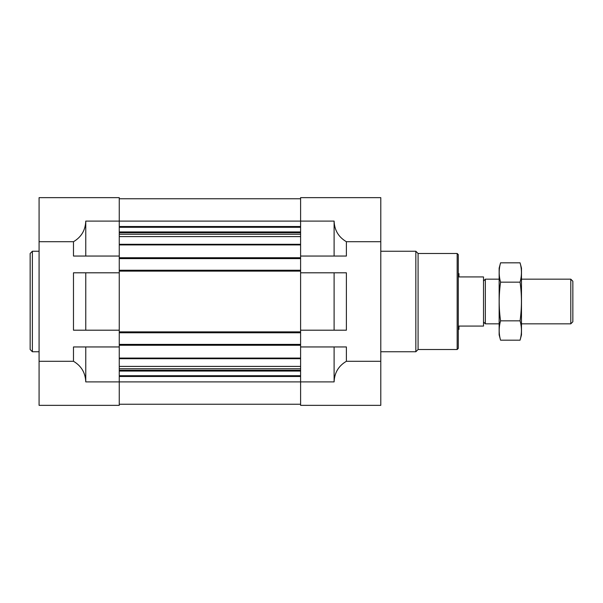 <?xml version="1.0" encoding="UTF-8"?>
<svg xmlns="http://www.w3.org/2000/svg" width="603" height="603" viewBox="0 0 603 603"><rect width="100%" height="100%" fill="white"/><g stroke="black" fill="none" stroke-linecap="round" stroke-linejoin="round"><path stroke-width="0.9" d="M300.603 256.049L346.393 256.049L346.393 241.72L380.787 241.72L380.787 197.648L300.603 197.648L300.603 258.619L119.258 258.619L119.258 197.648L39.082 197.648L39.082 405.352L119.258 405.352L119.258 346.951L73.476 346.951L73.476 361.28C81.322 365.915 85.422 372.79 85.762 381.903L85.762 346.951M85.762 330.195L119.258 330.195L119.258 272.805L73.476 272.805L73.476 330.195L85.762 330.195L85.762 272.805M39.082 241.72L73.476 241.72C81.322 237.085 85.422 230.21 85.762 221.097L85.762 256.049L119.258 256.049M39.082 361.28L73.476 361.28M85.762 256.049L73.476 256.049L73.476 241.72M334.107 330.195L300.603 330.195L300.603 272.805L334.107 272.805L334.107 330.195L346.393 330.195L346.393 272.805L334.107 272.805M85.762 381.903L300.603 381.903L300.603 405.352L380.787 405.352L380.787 361.28L346.393 361.28L346.393 346.951L300.603 346.951L300.603 381.903L334.107 381.903L334.107 346.951M334.107 381.903C334.446 372.79 338.539 365.915 346.393 361.28M346.393 241.72C338.539 237.085 334.446 230.21 334.107 221.097L85.762 221.097M380.787 241.72L380.787 361.28M334.107 256.049L334.107 221.097M300.603 258.619L300.603 272.805M300.603 330.195L300.603 346.951M119.258 198.764L300.603 198.764M119.258 258.619L119.258 270.234L300.603 270.234M119.258 270.234L119.258 272.805M300.603 332.766L119.258 332.766L119.258 330.195M119.258 332.766L119.258 344.381L300.603 344.381M119.258 344.381L119.258 346.951M119.258 404.236L300.603 404.236M457.164 253.486L457.164 349.514L458.28 348.398L458.28 254.602L457.164 253.486L418.083 253.486L415.844 251.247L380.787 251.247M457.164 349.514L418.083 349.514L418.083 253.486M418.083 349.514L415.844 351.753L415.844 251.247M39.082 351.753L32.381 351.753L32.381 251.247L39.082 251.247M32.381 351.753L30.15 349.514L30.15 253.486L32.381 251.247M458.28 273.581L458.951 273.581L458.951 276.935L483.516 276.935L483.516 326.065L458.951 326.065L458.951 329.419L458.28 329.419M483.516 322.002L485.347 323.834L485.347 279.166L483.516 280.998M570.792 279.166L570.792 323.834L572.85 321.776L572.85 281.224L570.792 279.166L521.482 279.166M520.065 340.182L521.482 334.891L521.482 268.109L520.065 262.818C521.897 269.262 521.897 275.714 520.065 282.159C521.889 294.89 521.889 307.779 520.065 320.841C521.897 327.286 521.897 333.738 520.065 340.182L500.565 340.182C498.741 333.738 498.741 327.286 500.565 320.841C498.741 308.11 498.741 295.221 500.565 282.159C498.741 275.714 498.741 269.262 500.565 262.818L520.065 262.818M520.065 320.841L500.565 320.841M520.065 282.159L500.565 282.159M500.565 340.182L499.148 334.891L499.148 268.109L500.565 262.818M119.258 226.517L300.603 226.517M119.258 227.293L300.603 227.293M119.258 231.936L300.603 231.936M119.258 232.705L300.603 232.705M119.258 234.228L300.603 234.228M119.258 236.595L300.603 236.595M119.258 244.29L300.603 244.29M119.258 244.924L300.603 244.924M119.258 257.73L300.603 257.73M119.258 271.124L300.603 271.124M119.258 331.876L300.603 331.876M119.258 345.27L300.603 345.27M119.258 358.076L300.603 358.076M119.258 358.71L300.603 358.71M119.258 366.405L300.603 366.405M119.258 368.772L300.603 368.772M119.258 370.295L300.603 370.295M119.258 371.064L300.603 371.064M119.258 375.707L300.603 375.707M119.258 376.483L300.603 376.483M415.844 351.753L380.787 351.753M499.148 279.166L485.347 279.166M570.792 323.834L521.482 323.834M499.148 323.834L485.347 323.834"/></g></svg>
